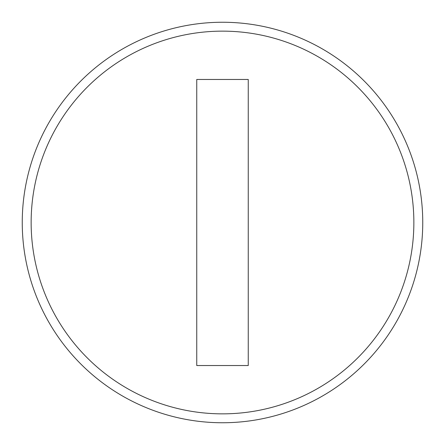 <?xml version="1.0" encoding="UTF-8"?>
<svg xmlns="http://www.w3.org/2000/svg" width="445" height="445" viewBox="0 0 445 445"><rect width="100%" height="100%" fill="white"/><g stroke="black" fill="none" stroke-linecap="round" stroke-linejoin="round"><path stroke-width="0.67" d="M196.751 79.466L196.751 365.534L248.249 365.534L248.249 79.466L196.751 79.466M422.75 222.5A200.25 200.25 0 0 1 222.5 422.75A200.25 200.25 0 0 1 22.25 222.5A200.25 200.25 0 0 1 222.5 22.25A200.25 200.25 0 0 1 422.75 222.5A200.25 200.25 0 0 1 222.5 422.75A200.25 200.25 0 0 1 22.25 222.5A200.25 200.25 0 0 1 222.5 22.25A200.25 200.25 0 0 1 422.75 222.5M413.861 222.5A191.361 191.361 0 0 0 233.853 31.478A191.361 191.361 0 0 0 32.491 199.833A191.361 191.361 0 0 0 188.602 410.83A191.361 191.361 0 0 0 413.861 222.5"/></g></svg>
